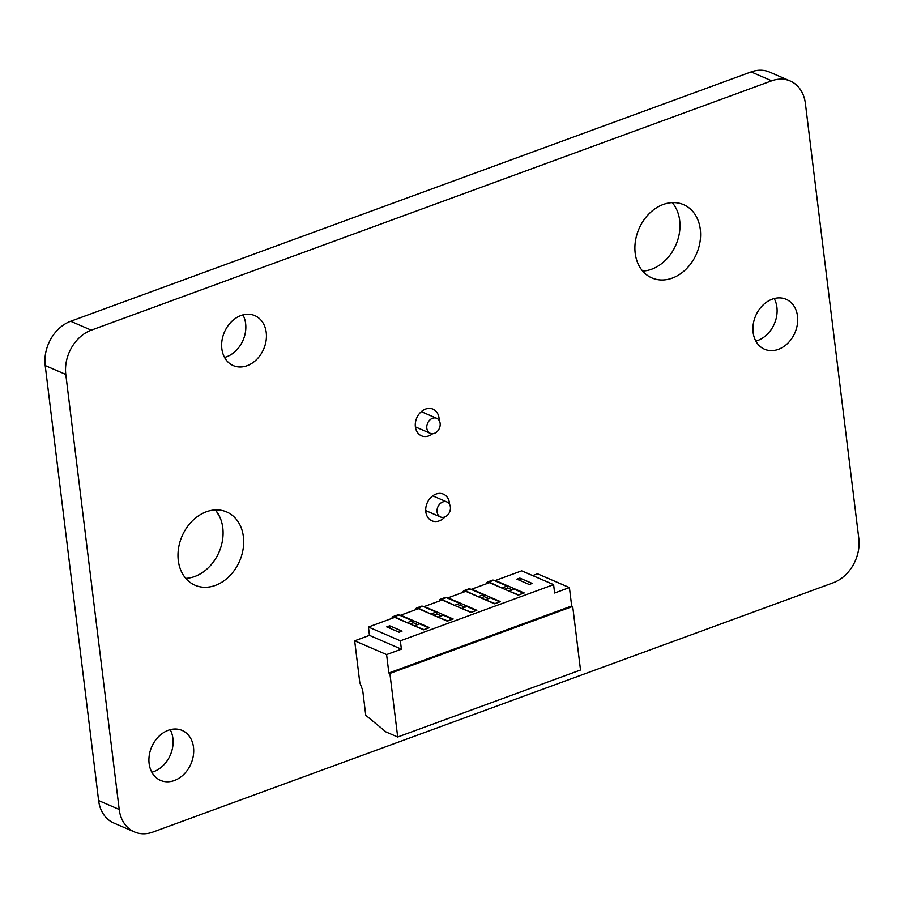 <?xml version="1.0" encoding="UTF-8"?>
<svg xmlns="http://www.w3.org/2000/svg" width="904" height="904" viewBox="0 0 904 904"><rect width="100%" height="100%" fill="white"/><g stroke="black" fill="none" stroke-linecap="round" stroke-linejoin="round"><path stroke-width="1.36" d="M790.186 80.976L769.586 72.083A36.296 28.521 113.4 0 0 751.1 71.924L70.67 321.259A36.296 28.521 113.4 0 0 45.2 365.566L98.615 800.56A36.296 28.521 113.4 0 0 113.814 823.024L134.413 831.917A36.296 28.521 113.4 0 0 152.9 832.075L833.33 582.741A36.296 28.521 113.4 0 0 858.8 538.434L805.385 103.44A36.296 28.521 113.4 0 0 790.186 80.976A36.296 28.521 113.4 0 0 771.7 80.818L91.27 330.163A36.296 28.521 113.4 0 0 65.8 374.459L119.204 809.464A36.296 28.521 113.4 0 0 134.413 831.917M672.26 278.104A39.912 31.357 -66.6 0 1 651.92 277.935A39.912 31.357 -66.6 0 1 638.947 228.859A39.912 31.357 -66.6 0 1 683.571 204.654A39.912 31.357 -66.6 0 1 700.058 241.56A39.912 31.357 -66.6 0 1 672.26 278.104M672.226 202.632A39.912 31.357 -66.6 0 1 677.83 239.696A39.912 31.357 -66.6 0 1 651.66 269.211A39.912 31.357 -66.6 0 1 642.665 271.064M247.12 365.713A27.21 21.38 -66.6 0 1 233.255 365.6A27.21 21.38 -66.6 0 1 224.407 332.141A27.21 21.38 -66.6 0 1 254.826 315.632A27.21 21.38 -66.6 0 1 266.07 340.797A27.21 21.38 -66.6 0 1 247.12 365.713M242.927 314.897A27.21 21.38 -66.6 0 1 226.52 356.82A27.21 21.38 -66.6 0 1 224.554 357.43M432.62 433.728A14.509 11.402 -66.6 0 1 428.858 435.864A14.509 11.402 -66.6 0 1 421.456 435.807A14.509 11.402 -66.6 0 1 416.744 417.964A14.509 11.402 -66.6 0 1 432.971 409.162A14.509 11.402 -66.6 0 1 439.152 420.496M778.389 349.351A27.21 21.38 -66.6 0 1 764.524 349.238A27.21 21.38 -66.6 0 1 755.676 315.778A27.21 21.38 -66.6 0 1 786.096 299.281A27.21 21.38 -66.6 0 1 797.339 324.446A27.21 21.38 -66.6 0 1 778.389 349.351M774.197 298.546A27.21 21.38 -66.6 0 1 757.789 340.458A27.21 21.38 -66.6 0 1 755.823 341.079M445.017 516.873A14.509 11.402 -66.6 0 1 439.287 520.862A14.509 11.402 -66.6 0 1 431.897 520.794A14.509 11.402 -66.6 0 1 427.174 502.952A14.509 11.402 -66.6 0 1 443.401 494.149A14.509 11.402 -66.6 0 1 449.582 504.421M215.355 585.408A39.912 31.357 -66.6 0 1 195.015 585.238A39.912 31.357 -66.6 0 1 182.043 536.162A39.912 31.357 -66.6 0 1 226.667 511.958A39.912 31.357 -66.6 0 1 243.142 548.864A39.912 31.357 -66.6 0 1 215.355 585.408M215.321 509.935A39.912 31.357 -66.6 0 1 220.926 546.999A39.912 31.357 -66.6 0 1 194.755 576.503A39.912 31.357 -66.6 0 1 185.761 578.368M174.393 780.502A27.21 21.38 -66.6 0 1 160.517 780.378A27.21 21.38 -66.6 0 1 151.68 746.919A27.21 21.38 -66.6 0 1 182.099 730.421A27.21 21.38 -66.6 0 1 193.343 755.586A27.21 21.38 -66.6 0 1 174.393 780.502M170.201 729.686A27.21 21.38 -66.6 0 1 153.793 771.598A27.21 21.38 -66.6 0 1 151.827 772.219M444.666 517.009A8.159 6.418 -66.6 0 1 440.508 516.975A8.159 6.418 -66.6 0 1 437.14 509.427A8.159 6.418 -66.6 0 1 442.824 501.946A8.159 6.418 -66.6 0 1 446.983 501.98A8.159 6.418 -66.6 0 1 450.35 509.528A8.159 6.418 -66.6 0 1 444.666 517.009M434.395 433.355A8.159 6.418 -66.6 0 1 430.236 433.321A8.159 6.418 -66.6 0 1 426.869 425.773A8.159 6.418 -66.6 0 1 432.553 418.292A8.159 6.418 -66.6 0 1 436.711 418.326A8.159 6.418 -66.6 0 1 440.09 425.874A8.159 6.418 -66.6 0 1 434.395 433.355M580.515 670.011L572.707 606.437L389.884 673.435L397.692 737.009L580.515 670.011M389.884 673.435L388.856 672.994L571.678 605.996L572.707 606.437M532.625 575.588L537.496 573.803L569.418 587.589L571.678 605.996M397.692 737.009L386.008 731.969L365.758 715.301L362.685 690.204L359.803 682.622L354.662 640.8L386.596 654.586L401.387 649.162L400.359 640.8L553.598 584.639L554.627 593.013L569.418 587.589M388.856 672.994L386.596 654.586M401.387 649.162L369.453 635.376L354.662 640.8M402.043 631.139L399.082 632.224L386.731 626.879L389.68 625.794L402.043 631.139M532.207 583.43L529.258 584.515L516.896 579.181L519.856 578.097L532.207 583.43M553.598 584.639L521.676 570.853L495.347 580.504L524.184 592.956L518.263 595.126L489.426 582.673L471.673 589.171L500.511 601.635L494.601 603.793L465.763 591.34L448.011 597.849L476.849 610.302L470.927 612.471L442.09 600.019L424.338 606.516L453.175 618.98L447.265 621.138L418.428 608.686L400.675 615.195L429.513 627.647L423.592 629.817L394.754 617.364L368.425 627.014L400.359 640.8M447.762 620.958L438.496 617.364M431.626 614.392L417.987 608.03A5.447 2.701 -110.1 0 0 416.733 607.94A5.447 2.701 -110.1 0 0 415.535 609.748M441.299 615.895L436.948 614.019L436.112 612.076L422.722 606.29A5.447 2.701 -110.1 0 0 421.467 606.2L416.733 607.94M452.497 619.229L443.276 615.172L438.553 616.912M471.425 612.29L462.17 608.686M455.288 605.714L441.649 599.352A5.447 2.701 -110.1 0 0 440.395 599.262A5.447 2.701 -110.1 0 0 439.208 601.07M464.961 607.228L460.611 605.352L459.774 603.397L446.384 597.623A5.447 2.701 -110.1 0 0 445.13 597.533L440.395 599.262M476.159 610.55L466.95 606.505L462.215 608.234M495.098 603.612L485.832 600.019M478.962 597.047L465.323 590.685A5.447 2.701 -110.1 0 0 464.068 590.594A5.447 2.701 -110.1 0 0 462.871 592.402M488.635 598.55L484.284 596.674L483.448 594.73L470.057 588.945A5.447 2.701 -110.1 0 0 468.803 588.854L464.068 590.594M499.833 601.883L490.612 597.826L485.877 599.567M518.76 594.945L509.506 591.34M502.624 588.368L488.985 582.006A5.447 2.701 -110.1 0 0 487.731 581.916A5.447 2.701 -110.1 0 0 486.533 583.724M512.297 589.883L507.946 588.007L507.11 586.052L493.72 580.278A5.447 2.701 -110.1 0 0 492.465 580.187L487.731 581.916M523.495 593.205L514.286 589.159L509.551 590.888M424.089 629.636L414.834 626.031M407.964 623.059L394.325 616.697A5.447 2.701 -110.1 0 0 393.059 616.607A5.447 2.701 -110.1 0 0 391.873 618.415M417.625 624.574L413.286 622.698L412.439 620.743L399.059 614.969A5.447 2.701 -110.1 0 0 397.794 614.878L393.059 616.607M428.824 627.896L419.614 623.85L414.879 625.579M368.425 627.014L369.453 635.376M389.997 628.291L389.68 625.794M519.856 578.097L520.162 580.594M428.812 627.817L424.089 629.557M452.486 619.15L447.751 620.879M431.377 613.805L436.112 612.076M433.604 615.251L436.948 614.019M476.148 610.471L471.413 612.211M455.04 605.138L459.774 603.397M457.277 606.573L460.611 605.352M499.822 601.804L495.087 603.533M478.713 596.459L483.448 594.73M480.939 597.906L484.284 596.674M523.484 593.126L518.749 594.866M502.375 587.792L507.11 586.052M504.613 589.227L507.946 588.007M407.704 622.483L412.439 620.743M409.941 623.918L413.286 622.698M771.7 80.818L751.1 71.924M91.27 330.163L70.67 321.259M65.8 374.459L45.2 365.566M119.204 809.464L98.615 800.56M226.881 327.44A175.964 138.278 113.4 0 0 224.893 331.056M417.987 608.03L422.722 606.29M441.649 599.352L446.384 597.623M465.323 590.685L470.057 588.945M488.985 582.006L493.72 580.278M394.325 616.697L399.059 614.969M216.384 511.257L219.921 517.28M425.716 510.579L440.508 516.975M432.756 495.844L446.983 501.98M415.388 426.903L430.236 433.321M421.287 411.67L436.711 418.326"/></g></svg>
